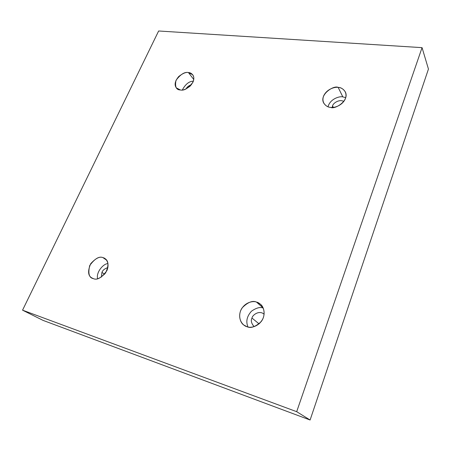<?xml version="1.0" encoding="UTF-8"?>
<svg xmlns="http://www.w3.org/2000/svg" width="451" height="451" viewBox="0 0 451 451"><rect width="100%" height="100%" fill="white"/><g stroke="black" fill="none" stroke-linecap="round" stroke-linejoin="round"><path stroke-width="0.68" d="M180.4 89.974C182.745 90.589 185.975 89.315 190.091 86.158C193.93 81.687 194.809 77.893 192.74 74.776L188.439 72.549L193.783 79.534L188.439 72.549C191.134 72.498 195.666 75.672 192.983 82.138C188.4 88.266 184.205 90.882 180.4 89.974C176.217 89.935 174.757 86.716 176.02 80.317C180.53 74.308 184.673 71.715 188.439 72.549C186.043 71.968 182.802 73.304 178.703 76.546C174.954 81.09 174.159 84.867 176.33 87.889L180.4 89.974M330.577 107.372C334.67 109.83 349.739 100.697 345.342 91.948C343.267 88.898 340.877 87.381 338.177 87.404L342.816 96.886L345.742 97.619L342.816 96.886C339.642 95.984 330.059 98.882 328.035 106.763C330.059 98.882 339.642 95.984 342.816 96.886L338.177 87.404C341.604 87.381 347.879 91.096 345.449 98.521C342.348 105.895 333.757 108.116 330.577 107.372C327.105 107.332 321.033 103.448 323.536 96.17C326.637 88.971 334.986 86.739 338.177 87.404C333.915 84.957 318.913 94.609 323.75 103.132C325.757 105.906 328.035 107.321 330.577 107.372M333.328 107.383L332.573 105.929L332.212 107.451L332.573 105.929L333.328 107.383M247.08 326.738C250.807 328.537 255.497 326.84 261.152 321.642C266.011 315.429 264.128 306.872 260.481 304.273L256.472 302.074L263.17 307.965L256.472 302.074C260.052 302.638 266.361 308.54 263.288 317.792C259.511 326.857 250.35 328.26 247.08 326.738C243.45 326.084 237.395 319.973 240.541 310.942C244.307 302.125 253.174 300.665 256.472 302.074C252.571 300.31 247.819 302.209 242.226 307.779C237.576 314.37 240.056 322.707 243.782 325.013L247.08 326.738M259.066 323.863L251.985 318.062C250.688 320.486 251.337 323.288 253.924 326.462L254.161 326.642C251.359 323.452 250.632 320.593 251.985 318.062L259.066 323.863M93.351 278.622C96.413 280.178 100.488 278.284 105.59 272.94C108.905 265.724 108.702 260.937 104.982 258.586L103.025 257.662L106.526 260.08L103.025 257.662C105.771 258.045 110.14 262.854 106.859 270.69C101.661 277.777 97.157 280.421 93.351 278.622C89.089 277.867 87.877 273.503 89.71 265.526C94.817 258.598 99.254 255.971 103.025 257.662C99.863 256.157 95.759 258.175 90.713 263.705C87.607 271.006 87.956 275.736 91.762 277.884L93.351 278.622M104.649 274.191L101.943 272.415L101.362 277.117L101.943 272.415L104.649 274.191M158.639 30.989L422.057 47.648L428.45 69.059L422.057 47.648L296.685 411.684L22.55 310.17L158.639 30.989L22.55 310.17L43.048 320.385L22.55 310.17L296.685 411.684L310.096 420.011L296.685 411.684L422.057 47.648L158.639 30.989M43.048 320.385L310.096 420.011L428.45 69.059L310.096 420.011L43.048 320.385M262.093 320.261L259.573 323.401L262.093 320.261M107.874 267.573C104.632 268.666 102.653 270.279 101.943 272.415C102.653 270.279 104.632 268.666 107.874 267.573M107.969 263.587C103.268 263.61 95.854 272.489 97.63 278.724C95.854 272.489 103.268 263.61 107.969 263.587M264.123 314.234L263.897 314.031C258.942 309.893 252.272 315.255 251.985 318.062C252.227 315.17 259.28 309.758 264.123 314.234M263.215 308.067C260.221 306.781 256.303 307.83 251.461 311.218C246.844 316.354 245.694 321.608 248.005 326.986C245.694 321.608 246.844 316.354 251.461 311.218C256.303 307.83 260.221 306.781 263.215 308.067M343.825 101.464C338.983 98.696 332.669 103.696 332.573 105.929C332.669 103.696 338.983 98.696 343.825 101.464M191.45 84.647C188.552 85.791 186.782 87.206 186.139 88.892C186.782 87.206 188.552 85.791 191.45 84.647M193.383 81.146C189.127 81.259 185.44 84.202 182.322 89.98C185.44 84.202 189.127 81.259 193.383 81.146"/></g></svg>
